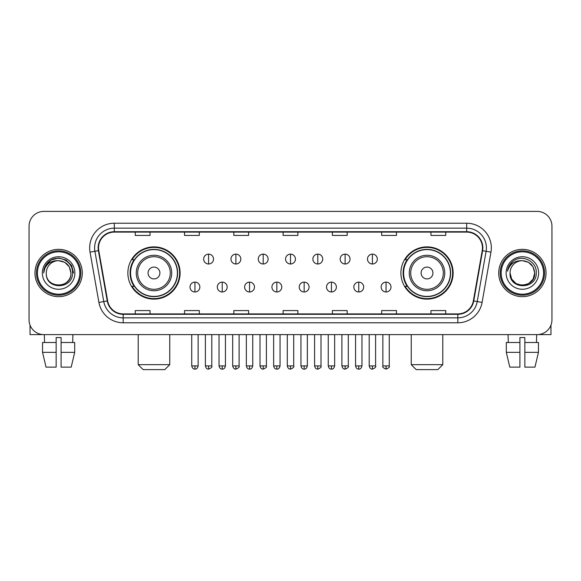 <?xml version="1.0" encoding="UTF-8"?>
<svg xmlns="http://www.w3.org/2000/svg" width="581" height="581" viewBox="0 0 581 581"><rect width="100%" height="100%" fill="white"/><g stroke="black" fill="none" stroke-linecap="round" stroke-linejoin="round"><path stroke-width="0.87" d="M400.897 273.005A26.123 26.123 0 0 0 427.013 299.128A26.123 26.123 0 0 0 453.136 273.005A26.123 26.123 0 0 0 427.013 246.881A26.123 26.123 0 0 0 400.897 273.005M127.864 273.005A26.123 26.123 0 0 0 153.987 299.128A26.123 26.123 0 0 0 180.103 273.005A26.123 26.123 0 0 0 153.987 246.881A26.123 26.123 0 0 0 127.864 273.005M134.131 286.31A23.901 23.901 0 0 1 134.131 259.7M407.158 286.31A23.901 23.901 0 0 1 407.158 259.7M29.05 226.183L29.05 319.826A14.786 14.786 0 0 0 43.836 334.612L537.164 334.612A14.786 14.786 0 0 0 551.95 319.826L551.95 226.183A14.786 14.786 0 0 0 537.164 211.397L43.836 211.397A14.786 14.786 0 0 0 29.05 226.183L29.05 319.826M34.962 273.005A23.654 23.654 0 0 0 58.623 296.659A23.654 23.654 0 0 0 82.277 273.005A23.654 23.654 0 0 0 58.623 249.351A23.654 23.654 0 0 0 34.962 273.005A23.654 23.654 0 0 0 58.623 296.659A23.654 23.654 0 0 0 82.277 273.005A23.654 23.654 0 0 0 58.623 249.351A23.654 23.654 0 0 0 34.962 273.005M498.723 273.005A23.654 23.654 0 0 0 522.377 296.659A23.654 23.654 0 0 0 546.038 273.005A23.654 23.654 0 0 0 522.377 249.351A23.654 23.654 0 0 0 498.723 273.005A23.654 23.654 0 0 0 522.377 296.659A23.654 23.654 0 0 0 546.038 273.005A23.654 23.654 0 0 0 522.377 249.351A23.654 23.654 0 0 0 498.723 273.005M98.538 247.869A15.774 15.774 0 0 1 114.312 232.102L466.688 232.102A15.774 15.774 0 0 1 482.223 250.607L473.355 300.878A15.774 15.774 0 0 1 457.828 313.907L123.172 313.907A15.774 15.774 0 0 1 107.645 300.878L98.777 250.607A15.774 15.774 0 0 1 98.538 247.869M98.145 247.869A16.166 16.166 0 0 0 98.392 250.68L107.253 300.943A16.166 16.166 0 0 0 123.172 314.306L457.828 314.306A16.166 16.166 0 0 0 473.747 300.943L482.608 250.68A16.166 16.166 0 0 0 466.688 231.703L114.312 231.703A16.166 16.166 0 0 0 98.145 247.869M90.04 252.147A24.642 24.642 0 0 1 114.312 223.227L466.688 223.227A24.642 24.642 0 0 1 490.96 252.147L482.092 302.418A24.642 24.642 0 0 1 457.828 322.782L123.172 322.782A24.642 24.642 0 0 1 98.908 302.418L90.04 252.147L94.899 251.29A19.71 19.71 0 0 1 114.312 228.159L466.688 228.159A19.71 19.71 0 0 1 486.101 251.29L477.241 301.561A19.71 19.71 0 0 1 457.828 317.851L123.172 317.851A19.71 19.71 0 0 1 103.759 301.561L94.899 251.29A19.71 19.71 0 0 1 94.594 247.869M537.164 211.397L43.836 211.397M43.836 334.612L537.164 334.612M551.95 319.826L551.95 226.183M473.747 300.943L477.241 301.561L486.101 251.29L490.96 252.147M283.107 232.102L283.107 235.436L297.893 235.436L297.893 232.102M233.823 232.102L233.823 235.436L248.61 235.436L248.61 232.102M184.54 232.102L184.54 235.436L199.327 235.436L199.327 232.102M135.257 232.102L135.257 235.436L150.043 235.436L150.043 232.102M332.39 232.102L332.39 235.436L347.177 235.436L347.177 232.102M381.673 232.102L381.673 235.436L396.46 235.436L396.46 232.102M430.957 232.102L430.957 235.436L445.743 235.436L445.743 232.102M297.893 313.907L297.893 310.574L283.107 310.574L283.107 313.907M248.61 313.907L248.61 310.574L233.823 310.574L233.823 313.907M199.327 313.907L199.327 310.574L184.54 310.574L184.54 313.907M150.043 313.907L150.043 310.574L135.257 310.574L135.257 313.907M347.177 313.907L347.177 310.574L332.39 310.574L332.39 313.907M396.46 313.907L396.46 310.574L381.673 310.574L381.673 313.907M445.743 313.907L445.743 310.574L430.957 310.574L430.957 313.907M30.038 325.135L30.038 334.612L87.208 334.612M42.544 342.492L42.544 352.347L46.044 367.134L42.544 352.347L42.544 342.492L56.154 342.492L56.154 337.568L61.085 337.568L61.085 342.492L74.695 342.492L74.695 352.347L71.194 367.134L74.695 352.347L61.085 352.347L61.085 342.492M72.915 334.612L72.698 342.492M56.154 342.492L56.154 367.134L46.044 367.134M42.544 352.347L56.154 352.347M71.194 367.134L61.085 367.134L61.085 352.347M44.33 334.612L44.541 342.492M79.815 273.005A21.192 21.192 0 0 0 58.623 251.813A21.192 21.192 0 0 0 37.431 273.005A21.192 21.192 0 0 0 58.623 294.197A21.192 21.192 0 0 0 79.815 273.005M80.795 273.005A22.18 22.18 0 0 0 58.623 250.825A22.18 22.18 0 0 0 36.443 273.005A22.18 22.18 0 0 0 58.623 295.184A22.18 22.18 0 0 0 80.795 273.005M70.94 273.005C70.207 265.517 66.103 261.414 58.623 260.68L64.781 262.336L69.292 266.846L70.94 273.005L69.292 266.846L64.781 262.336L58.623 260.68L64.781 262.336L69.292 266.846L70.94 273.005L69.292 266.846L64.781 262.336L58.623 260.68L64.781 262.336L69.292 266.846L70.94 273.005L69.292 266.846L64.781 262.336L58.623 260.68L64.781 262.336L69.292 266.846L70.94 273.005C71.695 288.902 45.543 288.902 46.298 273.005C45.202 290.108 73.075 289.723 72.494 273.005C73.409 261.268 58.035 253.81 49.174 261.37C46.081 263.948 44.272 267.231 43.742 271.211C46.066 263.876 51.026 260.361 58.623 260.68L64.781 262.336L69.292 266.846L70.94 273.005C71.695 288.902 45.543 288.902 46.298 273.005C45.543 288.902 71.695 288.902 70.94 273.005C71.695 288.902 45.543 288.902 46.298 273.005C45.543 288.902 71.695 288.902 70.94 273.005C71.695 288.902 45.543 288.902 46.298 273.005C45.543 288.902 71.695 288.902 70.94 273.005C71.695 288.902 45.543 288.902 46.298 273.005C45.543 288.902 71.695 288.902 70.94 273.005C71.695 288.902 45.543 288.902 46.298 273.005C45.543 288.902 71.695 288.902 70.94 273.005C71.695 288.902 45.543 288.902 46.298 273.005C45.543 288.902 71.695 288.902 70.94 273.005C71.695 288.902 45.543 288.902 46.298 273.005A12.324 12.324 0 0 1 58.623 260.68L64.781 262.336L69.292 266.846L70.94 273.005C71.434 282.569 59.139 288.924 51.636 283.15M42.355 273.005A16.261 16.261 0 0 0 58.623 289.265A16.261 16.261 0 0 0 74.884 273.005A16.261 16.261 0 0 0 58.623 256.744A16.261 16.261 0 0 0 42.355 273.005M49.167 261.37L45.536 265.691M45.434 265.88L51.128 260.027L58.623 258.015L66.118 260.027L71.601 265.51L73.605 273.005L71.601 265.51L66.118 260.027L58.623 258.015L51.128 260.027L45.638 265.51L43.633 273.005M45.311 266.113L45.638 265.517L45.311 266.113M164.83 369.603L143.144 369.603L138.213 364.672L169.754 364.672L164.83 369.603M159.898 273.005A5.912 5.912 0 0 0 153.987 267.093A5.912 5.912 0 0 0 148.068 273.005A5.912 5.912 0 0 0 153.987 278.916A5.912 5.912 0 0 0 159.898 273.005M171.729 273.005A17.742 17.742 0 0 0 153.987 255.262A17.742 17.742 0 0 0 136.244 273.005A17.742 17.742 0 0 0 153.987 290.747A17.742 17.742 0 0 0 171.729 273.005A17.742 17.742 0 0 1 153.987 290.747A17.742 17.742 0 0 1 136.244 273.005M177.394 273.005A23.407 23.407 0 0 0 153.987 249.598A23.407 23.407 0 0 0 130.572 273.005A23.407 23.407 0 0 0 153.987 296.412A23.407 23.407 0 0 0 177.394 273.005M179.609 273.005A25.629 25.629 0 0 1 132.083 286.31L134.458 286.31A23.632 23.632 0 0 0 169.616 290.725A23.632 23.632 0 0 0 169.616 255.284A23.632 23.632 0 0 0 134.458 259.7L132.083 259.7A25.629 25.629 0 0 1 179.609 273.005M437.856 369.603L416.17 369.603L411.246 364.672L442.787 364.672L437.856 369.603M432.932 273.005A5.912 5.912 0 0 0 427.013 267.093A5.912 5.912 0 0 0 421.102 273.005A5.912 5.912 0 0 0 427.013 278.916A5.912 5.912 0 0 0 432.932 273.005M444.755 273.005A17.742 17.742 0 0 0 427.013 255.262A17.742 17.742 0 0 0 409.271 273.005A17.742 17.742 0 0 0 427.013 290.747A17.742 17.742 0 0 0 444.755 273.005A17.742 17.742 0 0 1 427.013 290.747A17.742 17.742 0 0 1 409.271 273.005M450.428 273.005A23.407 23.407 0 0 0 427.013 249.598A23.407 23.407 0 0 0 403.606 273.005A23.407 23.407 0 0 0 427.013 296.412A23.407 23.407 0 0 0 450.428 273.005M452.643 273.005A25.629 25.629 0 0 1 405.117 286.31L407.492 286.31A23.632 23.632 0 0 0 442.649 290.725A23.632 23.632 0 0 0 442.649 255.284A23.632 23.632 0 0 0 407.492 259.7L405.117 259.7A25.629 25.629 0 0 1 452.643 273.005M208.594 254.129A4.931 4.931 0 0 0 203.662 259.053A4.931 4.931 0 0 0 208.594 263.985A4.931 4.931 0 0 0 213.517 259.053A4.931 4.931 0 0 0 208.594 254.129L208.594 263.985A4.931 4.931 0 0 0 213.517 259.053A4.931 4.931 0 0 0 208.594 254.129M235.893 254.129A4.931 4.931 0 0 0 230.962 259.053A4.931 4.931 0 0 0 235.893 263.985A4.931 4.931 0 0 0 240.825 259.053A4.931 4.931 0 0 0 235.893 254.129L235.893 263.985A4.931 4.931 0 0 0 240.825 259.053A4.931 4.931 0 0 0 235.893 254.129M263.2 254.129A4.931 4.931 0 0 0 258.269 259.053A4.931 4.931 0 0 0 263.2 263.985A4.931 4.931 0 0 0 268.124 259.053A4.931 4.931 0 0 0 263.2 254.129L263.2 263.985A4.931 4.931 0 0 0 268.124 259.053A4.931 4.931 0 0 0 263.2 254.129M290.5 254.129A4.931 4.931 0 0 0 285.569 259.053A4.931 4.931 0 0 0 290.5 263.985A4.931 4.931 0 0 0 295.431 259.053A4.931 4.931 0 0 0 290.5 254.129L290.5 263.985A4.931 4.931 0 0 0 295.431 259.053A4.931 4.931 0 0 0 290.5 254.129M317.8 254.129A4.931 4.931 0 0 0 312.876 259.053A4.931 4.931 0 0 0 317.8 263.985A4.931 4.931 0 0 0 322.731 259.053A4.931 4.931 0 0 0 317.8 254.129L317.8 263.985A4.931 4.931 0 0 0 322.731 259.053A4.931 4.931 0 0 0 317.8 254.129M345.107 254.129A4.931 4.931 0 0 0 340.175 259.053A4.931 4.931 0 0 0 345.107 263.985A4.931 4.931 0 0 0 350.038 259.053A4.931 4.931 0 0 0 345.107 254.129L345.107 263.985A4.931 4.931 0 0 0 350.038 259.053A4.931 4.931 0 0 0 345.107 254.129M372.406 254.129A4.931 4.931 0 0 0 367.482 259.053A4.931 4.931 0 0 0 372.406 263.985A4.931 4.931 0 0 0 377.338 259.053A4.931 4.931 0 0 0 372.406 254.129L372.406 263.985A4.931 4.931 0 0 0 377.338 259.053A4.931 4.931 0 0 0 372.406 254.129M194.94 282.119A4.931 4.931 0 0 0 190.009 287.05A4.931 4.931 0 0 0 194.94 291.982A4.931 4.931 0 0 0 199.864 287.05A4.931 4.931 0 0 0 194.94 282.119L194.94 291.982A4.931 4.931 0 0 0 199.864 287.05A4.931 4.931 0 0 0 194.94 282.119M222.24 282.119A4.931 4.931 0 0 0 217.316 287.05A4.931 4.931 0 0 0 222.24 291.982A4.931 4.931 0 0 0 227.171 287.05A4.931 4.931 0 0 0 222.24 282.119L222.24 291.982A4.931 4.931 0 0 0 227.171 287.05A4.931 4.931 0 0 0 222.24 282.119M249.547 282.119A4.931 4.931 0 0 0 244.616 287.05A4.931 4.931 0 0 0 249.547 291.982A4.931 4.931 0 0 0 254.471 287.05A4.931 4.931 0 0 0 249.547 282.119L249.547 291.982A4.931 4.931 0 0 0 254.471 287.05A4.931 4.931 0 0 0 249.547 282.119M276.846 282.119A4.931 4.931 0 0 0 271.923 287.05A4.931 4.931 0 0 0 276.846 291.982A4.931 4.931 0 0 0 281.778 287.05A4.931 4.931 0 0 0 276.846 282.119L276.846 291.982A4.931 4.931 0 0 0 281.778 287.05A4.931 4.931 0 0 0 276.846 282.119M304.154 282.119A4.931 4.931 0 0 0 299.222 287.05A4.931 4.931 0 0 0 304.154 291.982A4.931 4.931 0 0 0 309.077 287.05A4.931 4.931 0 0 0 304.154 282.119L304.154 291.982A4.931 4.931 0 0 0 309.077 287.05A4.931 4.931 0 0 0 304.154 282.119M331.453 282.119A4.931 4.931 0 0 0 326.529 287.05A4.931 4.931 0 0 0 331.453 291.982A4.931 4.931 0 0 0 336.384 287.05A4.931 4.931 0 0 0 331.453 282.119L331.453 291.982A4.931 4.931 0 0 0 336.384 287.05A4.931 4.931 0 0 0 331.453 282.119M358.76 282.119A4.931 4.931 0 0 0 353.829 287.05A4.931 4.931 0 0 0 358.76 291.982A4.931 4.931 0 0 0 363.684 287.05A4.931 4.931 0 0 0 358.76 282.119L358.76 291.982A4.931 4.931 0 0 0 363.684 287.05A4.931 4.931 0 0 0 358.76 282.119M386.06 282.119A4.931 4.931 0 0 0 381.136 287.05A4.931 4.931 0 0 0 386.06 291.982A4.931 4.931 0 0 0 390.991 287.05A4.931 4.931 0 0 0 386.06 282.119L386.06 291.982A4.931 4.931 0 0 0 390.991 287.05A4.931 4.931 0 0 0 386.06 282.119M550.962 325.135L550.962 334.612L493.792 334.612M519.915 342.492L519.915 352.347L506.305 352.347L509.806 367.134L506.305 352.347L506.305 342.492L519.915 342.492L519.915 337.568L524.846 337.568L524.846 342.492L538.456 342.492L538.456 352.347L534.956 367.134L538.456 352.347L524.846 352.347L524.846 342.492M536.67 334.612L536.459 342.492M519.915 352.347L519.915 367.134L509.806 367.134M534.956 367.134L524.846 367.134L524.846 352.347M508.084 334.612L508.302 342.492M543.569 273.005A21.192 21.192 0 0 0 522.377 251.813A21.192 21.192 0 0 0 501.185 273.005A21.192 21.192 0 0 0 522.377 294.197A21.192 21.192 0 0 0 543.569 273.005M544.557 273.005A22.18 22.18 0 0 0 522.377 250.825A22.18 22.18 0 0 0 500.205 273.005A22.18 22.18 0 0 0 522.377 295.184A22.18 22.18 0 0 0 544.557 273.005M528.543 283.673L522.377 285.322L516.218 283.673L511.708 279.163L510.06 273.005A12.324 12.324 0 0 1 522.377 260.68L528.543 262.336L533.053 266.846L534.702 273.005L533.053 266.846L528.543 262.336L522.377 260.68L528.543 262.336L533.053 266.846L534.702 273.005L533.053 266.846L528.543 262.336L522.377 260.68L528.543 262.336L522.377 260.68L528.543 262.336L533.053 266.846L534.702 273.005C535.457 288.902 509.305 288.902 510.06 273.005C508.963 290.108 536.837 289.723 536.256 273.005C537.171 261.268 521.796 253.81 512.936 261.37C509.842 263.948 508.034 267.231 507.496 271.211C509.82 263.876 514.781 260.361 522.377 260.68L528.543 262.336L533.053 266.846L534.702 273.005C535.457 288.902 509.305 288.902 510.06 273.005C509.305 288.902 535.457 288.902 534.702 273.005L533.053 279.163L528.543 283.673L522.377 285.322L516.218 283.673M522.377 260.68C529.865 261.414 533.968 265.517 534.702 273.005C535.457 288.902 509.305 288.902 510.06 273.005C509.305 288.902 535.457 288.902 534.702 273.005C535.457 288.902 509.305 288.902 510.06 273.005C509.305 288.902 535.457 288.902 534.702 273.005C535.457 288.902 509.305 288.902 510.06 273.005M506.116 273.005A16.261 16.261 0 0 0 522.377 289.265A16.261 16.261 0 0 0 538.645 273.005A16.261 16.261 0 0 0 522.377 256.744A16.261 16.261 0 0 0 506.116 273.005M534.702 273.005C535.195 282.569 522.893 288.924 515.391 283.15M512.929 261.37L509.297 265.691M509.072 266.113L509.399 265.517L509.072 266.113M466.688 223.227L466.688 231.703M94.899 251.29L98.392 250.68M123.172 322.782L123.172 314.306M457.828 314.306L457.828 322.782M98.908 302.418L107.253 300.943M482.608 250.68L486.101 251.29M114.312 223.227L114.312 231.703M477.241 301.561L482.092 302.418M170.284 273.005A16.297 16.297 0 0 0 153.987 256.708A16.297 16.297 0 0 0 137.682 273.005A16.297 16.297 0 0 0 153.987 289.302A16.297 16.297 0 0 0 170.284 273.005M443.318 273.005A16.297 16.297 0 0 0 427.013 256.708A16.297 16.297 0 0 0 410.716 273.005A16.297 16.297 0 0 0 427.013 289.302A16.297 16.297 0 0 0 443.318 273.005M208.594 365.907L205.383 365.907C205.943 368.187 207.018 369.255 208.594 369.109L208.594 365.907L211.796 365.907L211.796 334.612M235.893 365.907L232.69 365.907C233.25 368.187 234.317 369.255 235.893 369.109L235.893 365.907L239.096 365.907L239.096 334.612M263.2 365.907L259.99 365.907C260.549 368.187 261.617 369.255 263.2 369.109L263.2 365.907L266.403 365.907L266.403 334.612M290.5 365.907L287.297 365.907C287.856 368.187 288.924 369.255 290.5 369.109L290.5 365.907L293.703 365.907L293.703 334.612M317.8 365.907L314.597 365.907C315.156 368.187 316.224 369.255 317.8 369.109L317.8 365.907L321.01 365.907L321.01 334.612M345.107 365.907L341.904 365.907C342.463 368.187 343.531 369.255 345.107 369.109L345.107 365.907L348.31 365.907L348.31 334.612M372.406 365.907L369.204 365.907C369.763 368.187 370.831 369.255 372.406 369.109L372.406 365.907L375.617 365.907L375.617 334.612M194.94 365.907L191.737 365.907C192.296 368.187 193.364 369.255 194.94 369.109L194.94 365.907L198.143 365.907L198.143 334.612M222.24 365.907L219.037 365.907C219.596 368.187 220.664 369.255 222.24 369.109L222.24 365.907L225.443 365.907L225.443 334.612M249.547 365.907L246.344 365.907C246.903 368.187 247.971 369.255 249.547 369.109L249.547 365.907L252.75 365.907L252.75 334.612M276.846 365.907L273.644 365.907C274.203 368.187 275.271 369.255 276.846 369.109L276.846 365.907L280.049 365.907L280.049 334.612M304.154 365.907L300.951 365.907C301.51 368.187 302.578 369.255 304.154 369.109L304.154 365.907L307.356 365.907L307.356 334.612M331.453 365.907L328.25 365.907C328.81 368.187 329.877 369.255 331.453 369.109L331.453 365.907L334.656 365.907L334.656 334.612M358.76 365.907L355.557 365.907C356.117 368.187 357.184 369.255 358.76 369.109L358.76 365.907L361.963 365.907L361.963 334.612M386.06 365.907L382.857 365.907C382.211 366.931 383.278 367.998 386.06 369.109L386.06 365.907L389.263 365.907L389.263 334.612M169.754 334.612L169.754 364.672M138.213 334.612L138.213 364.672M442.787 334.612L442.787 364.672M411.246 334.612L411.246 364.672M205.383 365.907L205.383 334.612M211.796 365.907C212.443 366.931 211.375 367.998 208.594 369.109M232.69 365.907L232.69 334.612M239.096 365.907C239.75 366.931 238.682 367.998 235.893 369.109M259.99 365.907L259.99 334.612M266.403 365.907C267.049 366.931 265.982 367.998 263.2 369.109M287.297 365.907L287.297 334.612M293.703 365.907C294.356 366.931 293.289 367.998 290.5 369.109M314.597 365.907L314.597 334.612M321.01 365.907C321.656 366.931 320.589 367.998 317.8 369.109M341.904 365.907L341.904 334.612M348.31 365.907C348.963 366.931 347.896 367.998 345.107 369.109M369.204 365.907L369.204 334.612M375.617 365.907C376.263 366.931 375.195 367.998 372.406 369.109M191.737 365.907L191.737 334.612M198.143 365.907C197.584 368.187 196.516 369.255 194.94 369.109M219.037 365.907L219.037 334.612M225.443 365.907C224.883 368.187 223.816 369.255 222.24 369.109M246.344 365.907L246.344 334.612M252.75 365.907C252.19 368.187 251.123 369.255 249.547 369.109M273.644 365.907L273.644 334.612M280.049 365.907C279.49 368.187 278.422 369.255 276.846 369.109M300.951 365.907L300.951 334.612M307.356 365.907C306.797 368.187 305.729 369.255 304.154 369.109M328.25 365.907L328.25 334.612M334.656 365.907C334.097 368.187 333.029 369.255 331.453 369.109M355.557 365.907L355.557 334.612M361.963 365.907C361.404 368.187 360.336 369.255 358.76 369.109M382.857 365.907L382.857 334.612M389.263 365.907C389.916 366.931 388.849 367.998 386.06 369.109"/></g></svg>
